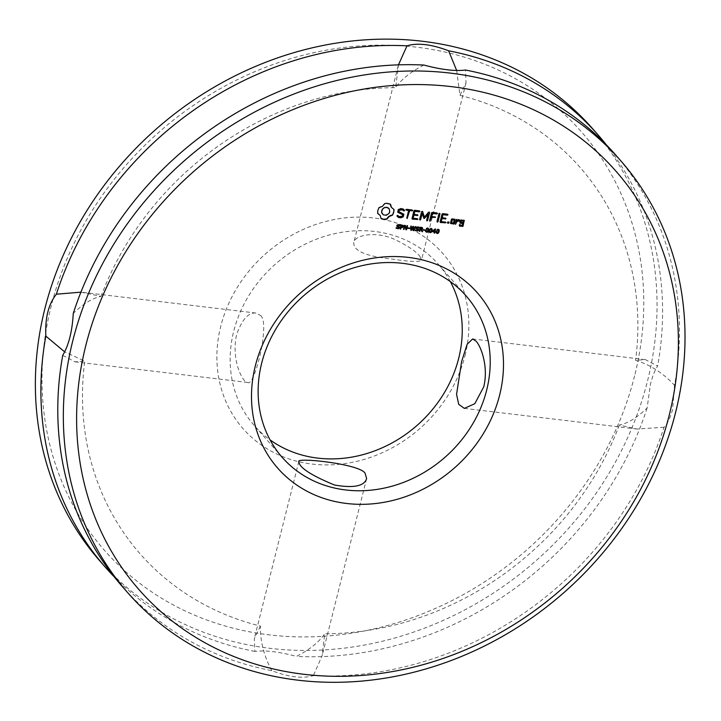 <?xml version="1.0" encoding="UTF-8"?>
<svg xmlns="http://www.w3.org/2000/svg" width="721" height="721" viewBox="0 0 721 721"><rect width="100%" height="100%" fill="white"/><g stroke="black" fill="none" stroke-linecap="round" stroke-linejoin="round"><path stroke-width="0.54" stroke-dasharray="3.6 2.7" d="M386.303 203.331L384.626 203.313L382.211 206.071L378.84 207.405L377.606 210.199L377.624 213.245M387.763 203.367L386.077 203.079M389.178 203.664L387.538 203.115M390.521 204.241L388.961 203.412M392.539 208.594L391.233 207.152M393.972 209.441L392.314 208.342M379.922 215.155L381.048 218.4M400.714 208.621L398.109 209.351L397.713 212.064M402.913 208.883L400.488 208.369M404.463 210.162L402.688 208.63M402.507 214.561L402.165 215.912L400.633 216.534L398.938 216.327L397.586 215.219L396.874 215.318L397.109 216.192M403.886 214.236L398.623 211.352M406.473 209.306L405.644 209.496M412.313 210.009L406.256 209.054M408.456 210.334L406.599 217.715L407.005 218.256M419.487 210.865L414.377 210.027L413.782 210.469L411.799 218.373L412.214 218.914M417.522 214.696L413.89 214.029M417.459 218.769L412.899 217.994M396.649 228.359L396.162 227.358L397.532 228.07L398.731 227.088M396.424 227.611L397.037 228.097M397.01 226.313L397.487 226.547L396.712 225.303L397.352 224.51L399.831 224.88M397.307 225.727L399.281 226.782L399.344 227.494M400.191 228.782L400.93 224.682L403.246 225.448M405.833 229.458L404.67 225.574M403.535 229.188L404.274 225.087L405.166 225.421M406.022 228.719L406.851 225.394L407.302 225.673M407.942 228.133L407.789 227.611L409.429 228.025M413.061 230.323L412.836 226.818M410.79 230.053L410.519 225.835L411.069 226.124M411.069 229.386L412.754 226.097L413.304 226.394M413.286 229.684L414.99 226.367L415.512 226.43M429.22 212.028L428.526 211.965L424.146 216.805M422.398 211.253L421.415 211.379L419.442 219.247L419.847 219.788M427.941 214.011L426.417 220.085M421.938 213.308L423.416 217.958M437.052 212.965L431.987 212.136L431.392 212.569L429.41 220.446L429.815 220.986M435.133 216.796L431.5 216.147M439.585 213.308L438.792 213.479L436.818 221.329L437.395 222.149M447.543 214.218L442.478 213.389L441.883 213.822L439.891 221.735L440.315 222.275M445.623 218.048L441.991 217.391M445.551 222.131L441 221.356M447.471 222.501L447.642 221.708M447.561 222.978L447.245 222.248M415.819 230.657L415.341 229.648L416.702 230.369L417.531 230.269L417.901 229.377M415.602 229.909L416.206 230.387M416.179 228.602L416.657 228.836L415.882 227.593L416.522 226.8L419 227.169M416.486 228.025L418.459 229.08L418.513 229.783M421.821 231.378L420.785 229.584M419.361 231.08L420.109 226.98L422.452 227.71M423.218 229.954L423.065 229.431L424.705 229.855M425.705 231.612L426.408 232.009L425.48 231.36L426.282 228.169L427.472 227.773L428.4 228.431L427.697 228.025M429.229 232.036L429.941 232.432L429.013 231.783L429.815 228.584L431.005 228.196L431.933 228.854L431.221 228.449M434.141 232.847L434.15 231.675M432.492 231.477L432.375 230.81L434.907 228.746L435.349 229.026M434.79 231.279L435.331 231.567M436.286 232.883L436.998 233.271L436.07 232.631L436.872 229.431L438.062 229.044L438.99 229.693L438.287 229.296M454.924 219.166L451.878 218.571L451.274 218.995L450.274 222.978M456.799 219.418L456.005 219.563L455.005 223.537L455.402 224.051M458.601 219.608L456.817 220.338M459.268 219.689L458.376 219.355M458.394 220.446L458.817 221.185M464.036 220.256L460.926 219.653L460.322 220.076L460.124 223.068M462.458 223.348L461.981 225.267L460.088 225.042M459.43 224.79L458.989 225.421M460.034 224.366L459.205 224.537M614.905 154.096A327.74 287.481 -41.3 0 1 674.532 385.347L672.621 409.375C670.422 417.531 667.556 423.488 664.014 427.238A327.74 287.481 -41.3 0 1 313.374 675.631C302.676 678.831 288.815 677.172 271.772 670.656A327.74 287.481 -41.3 0 1 122.354 586.588M389.07 208.684L389.511 211.623L387.655 214.29L384.581 215.119L382.085 213.623M400.948 226.836L402.318 226.745L402.561 225.52M420.145 229.035L421.506 228.981L421.776 227.8M426.12 231.387L427.319 231.207L427.751 228.386M429.644 231.811L430.843 231.63L431.284 228.809M432.699 231.026L434.267 231.216L434.727 229.395M436.71 232.658L437.908 232.468L438.341 229.657M454.023 219.833L453.266 222.825L451.382 222.6M463.071 220.914L462.711 222.356L460.818 222.131M450.319 281.587A122.354 107.321 138.7 0 0 438.143 264.066A122.354 107.321 138.7 0 0 275.386 264.147A122.354 107.321 138.7 0 0 254.261 425.525A122.354 107.321 138.7 0 0 270.051 439.864M419.604 255.973L421.56 259.893C420.604 262.183 410.519 261.867 391.314 258.956C366.025 256.288 353.497 250.926 353.75 242.86C353.921 235.082 376.659 230.314 396.18 240.156C408.032 246.068 415.846 251.35 419.604 255.973M260.497 315.456C270.537 322.35 254.486 387.673 247.727 382.481C242.463 382.662 231.017 359.779 236.605 334.652C242.049 319.376 248.529 312.175 256.027 313.058L260.497 315.456M664.014 427.238L637.121 429.049L619.339 425.057C627.847 423.344 637.103 417.657 647.116 408.005L650.468 384.14C652.568 375.974 654.965 369.963 657.642 366.106L645.421 359.626L635.607 360.311C650.306 364.799 663.284 373.145 674.532 385.347M456.69 70.541L459.953 95.361L466.027 82.852L465.487 70.027M459.953 95.361A292.78 256.811 -41.3 0 1 635.607 360.311M423.894 65.052C410.691 71.839 401.282 79.382 395.658 87.674L398.461 64.854M80.923 292.158L101.03 296.385C92.522 298.097 83.266 303.784 73.254 313.446M101.03 296.385A292.78 256.811 -41.3 0 1 395.658 87.674M62.727 355.345L74.948 361.825L84.763 361.14L64.737 351.938M271.772 670.656C263.949 656.029 260.164 641.176 260.416 626.089A292.78 256.811 -41.3 0 1 84.763 361.14M260.416 626.089L254.342 638.599L254.883 651.423C265.103 650.081 278.973 651.739 296.475 656.398C309.679 649.612 319.088 642.069 324.711 633.777L322.152 655.632L313.374 675.631M619.339 425.057A292.78 256.811 -41.3 0 1 324.711 633.777M465.027 355.615A132.844 116.523 138.7 0 0 308.561 227.16A132.844 116.523 138.7 0 0 255.036 440.261A132.844 116.523 138.7 0 0 465.027 355.615M647.116 408.005A327.74 287.481 -41.3 0 1 296.475 656.398M592.482 128.554A327.74 287.481 -41.3 0 1 647.557 380.832A327.74 287.481 -41.3 0 1 409.249 633.579A327.74 287.481 -41.3 0 1 99.922 561.037M254.883 651.423A327.74 287.481 -41.3 0 1 114.152 576.755M606.217 144.696A327.74 287.481 -41.3 0 1 657.642 366.106M634.597 375.893A317.249 278.279 -41.3 0 1 133.106 578.026A317.249 278.279 -41.3 0 1 260.93 69.126A317.249 278.279 -41.3 0 1 634.597 375.893M466.117 295.916L438.143 264.066M282.226 457.384L254.261 425.525M464.342 408.383L637.121 429.049M472.643 338.96L645.421 359.626M398.217 65.818L353.75 242.86M466.027 82.852L421.56 259.893M74.948 361.825L247.727 382.481M83.248 292.402L256.027 313.058M298.818 461.548L254.342 638.599M366.629 478.582L322.152 655.632"/><path stroke-width="1.08" d="M669.205 415.314A317.249 278.279 -41.3 0 1 167.723 617.446A317.249 278.279 -41.3 0 1 295.547 108.547A317.249 278.279 -41.3 0 1 669.205 415.314M386.303 203.331L384.843 203.565L382.427 206.323L379.066 207.657L377.822 210.451L377.633 213.371L380.147 215.408L381.076 218.571L383.779 219.436L386.753 219.247L389.169 216.489L392.53 215.155L394.008 210.893L393.972 209.441L391.449 207.405L390.521 204.241L386.303 203.331M400.714 208.621L398.334 209.604L397.686 212.181L402.733 214.813L402.39 216.165L399.164 216.579L397.812 215.471L397.1 215.57L397.109 216.264L398.632 217.517L400.903 217.787L403.228 216.85L403.886 214.236L398.839 211.604L399.182 210.262L402.417 209.847L403.76 210.956L404.463 210.856L404.463 210.162L402.913 208.883L400.714 208.621M405.86 209.748L408.672 210.586L406.824 217.967L407.185 218.544L409.654 210.703L412.7 210.559L412.313 210.009L406.473 209.306L405.86 209.748M419.487 210.865L414.602 210.28L414.007 210.721L412.015 218.625L412.376 219.157L417.892 219.319L417.504 218.769L413.124 218.247L413.872 215.273L417.91 215.246L414.115 214.281L414.854 211.325L419.243 211.848L419.874 211.424L419.487 210.865M399.56 227.746L398.353 228.773L396.217 228.287L396.388 227.611L397.758 228.323L398.983 227.755L397.01 226.313L396.929 225.556L398.74 224.564L400.083 225.015L399.921 225.655L397.884 225.132L397.532 225.979L399.506 227.034L399.56 227.746L398.127 228.521L396 228.034M399.831 224.88L399.695 225.403L397.659 224.88L397.307 225.727L397.938 226.259M398.884 227.259L397.01 226.313M396.424 227.611L397.037 228.097M403.49 226.484L402.327 227.602L401.047 227.557L400.669 229.071L400.128 229.008L401.155 224.934L403.246 225.448L403.49 226.484L400.831 227.304L400.191 228.782M403.246 225.448L403.264 226.232M406.554 229.774L405.896 229.693L404.896 225.826L403.976 229.467L403.472 229.404L404.499 225.34L405.328 225.439L406.238 228.972L407.077 225.646L407.581 225.709L406.554 229.774L405.833 229.458M409.582 228.548L407.888 228.35L408.014 227.863L409.708 228.061L409.582 228.548L407.942 228.133M415.738 226.682L413.665 230.621L413.061 230.549L413.061 227.07L411.385 230.35L410.79 230.278L410.745 226.088L411.294 226.151L411.294 229.639L412.98 226.349L413.521 226.421L413.512 229.936L415.206 226.619L415.738 226.682M424.372 217.057L422.623 211.505L421.641 211.632L419.667 219.499L420.028 220.076L420.64 219.617L422.164 213.56L423.993 218.517L428.166 214.263L426.634 220.338L426.994 220.905L427.616 220.455L429.608 212.578L428.743 212.217L424.372 217.057L422.425 211.343M437.485 213.524L437.097 212.974L432.212 212.389L431.609 212.821L429.635 220.698L429.995 221.266L431.473 217.381L435.52 217.354L431.726 216.399L432.465 213.434L436.854 213.957L437.485 213.524L437.052 212.965M439.99 213.849L439.63 213.272L439.008 213.731L437.034 221.581L437.395 222.149L438.017 221.698L439.99 213.849L439.585 213.308M447.975 214.777L447.588 214.227L442.703 213.641L442.099 214.074L440.116 221.987L440.477 222.519L445.993 222.681L445.605 222.131L441.216 221.608L441.964 218.634L446.002 218.607L442.216 217.643L442.955 214.687L447.344 215.209L447.975 214.777L447.543 214.218M449.003 222.095L448.714 223.24L447.579 223.104L447.867 221.96L449.003 222.095M418.739 230.035L417.522 231.071L415.395 230.576L415.566 229.9L416.927 230.621L418.162 230.044L416.179 228.602L416.107 227.845L417.91 226.863L419.252 227.313L419.09 227.944L417.053 227.421L416.702 228.278L418.676 229.332L418.739 230.035L417.306 230.819L415.17 230.323M419 227.169L418.874 227.692L416.837 227.169L416.486 228.025L417.108 228.557M418.054 229.548L416.179 228.602M415.602 229.909L416.206 230.387M422.65 231.702L421.947 231.612L421.01 229.837L420.253 229.747L419.847 231.36L419.307 231.297L420.325 227.232L422.055 227.485L422.695 228.656L421.578 229.738L422.65 231.702L421.821 231.378M422.452 227.71L421.352 229.485L422.425 231.45M424.858 230.378L423.164 230.179L423.29 229.684L424.975 229.891L424.858 230.378L423.218 229.954M428.562 230.305L427.814 231.874L426.634 232.261L425.705 231.612L426.508 228.422L427.697 228.025L428.625 228.683L428.562 230.305L427.598 231.621L426.408 232.009L425.48 231.36M427.697 228.025L428.625 228.683L428.337 230.053M426.408 232.009L425.705 231.612M432.095 230.729L431.347 232.297L430.158 232.685L429.229 232.036L430.04 228.836L431.221 228.449L432.158 229.107L432.095 230.729L431.122 232.045L429.941 232.432L429.013 231.783M431.221 228.449L432.158 229.107L431.87 230.477M429.941 232.432L429.229 232.036M435.493 232.054L434.898 231.982L434.61 233.126L434.087 233.063L434.375 231.928L432.438 231.693L435.133 228.999L435.628 229.062L435.006 231.531L435.61 231.603L434.673 231.729L434.141 232.847M439.152 231.576L438.404 233.135L437.223 233.523L436.286 232.883L437.097 229.684L438.287 229.296L439.215 229.945L439.152 231.576L438.188 232.883L436.998 233.271L436.07 232.631M438.287 229.296L439.215 229.945L438.927 231.324M436.998 233.271L436.286 232.883M453.743 224.105L454.347 223.69L454.987 219.175L451.499 219.247L450.499 223.231L453.743 224.105L454.924 219.166M457.204 219.932L456.835 219.391L456.222 219.815L455.591 224.33L456.699 221.915L458.61 220.698L459.034 221.437L459.917 220.878L458.601 219.608L457.033 220.59L456.799 219.418M464.036 220.256L460.548 220.329L459.935 222.78L462.684 223.6L462.197 225.52L460.304 225.294L460.034 224.366L459.43 224.79L459.565 226.205L463.053 226.133L464.036 220.256M499.644 395.045A132.844 116.523 -41.3 0 1 289.653 479.681A132.844 116.523 -41.3 0 1 343.178 266.59A132.844 116.523 -41.3 0 1 499.644 395.045M675.532 412.682A327.74 287.481 -41.3 0 1 437.223 665.429A327.74 287.481 -41.3 0 1 127.896 592.896A327.74 287.481 -41.3 0 1 184.495 160.63A327.74 287.481 -41.3 0 1 620.448 160.404A327.74 287.481 -41.3 0 1 675.532 412.682M390.764 205.927L390.322 204.151M391.449 207.405L390.539 205.674M394.008 210.893L393.747 209.306M393.774 212.362L393.783 210.64M377.624 213.245L380.147 215.408M393.278 213.795L393.549 212.109M392.53 215.155L393.053 213.542M390.773 215.615L392.314 214.903M389.169 216.489L390.548 215.363M381.048 218.4L383.563 219.184L386.528 218.995L388.943 216.237M397.713 212.064L402.733 214.813M404.463 210.856L404.238 209.982M403.76 210.956L404.238 210.604M402.417 209.847L403.535 210.703M400.714 209.649L402.192 209.595M399.182 210.262L400.488 209.396M398.839 211.604L398.956 210.009M397.109 216.192L398.416 217.264L400.687 217.535L403.003 216.597L403.634 214.11M406.067 210.054L408.672 210.586M412.7 210.559L412.259 210M412.061 210.992L412.475 210.307M407.005 218.256L409.429 210.451L411.844 210.739M419.874 211.424L419.442 210.856M419.243 211.848L419.658 211.172M414.854 211.325L419.018 211.595M414.115 214.281L414.638 211.073M412.214 218.914L417.035 219.49L417.459 218.769M417.91 215.246L417.468 214.687M417.27 215.678L417.684 214.993M413.124 218.247L413.647 215.02L417.053 215.426M397.487 226.547L396.784 226.061M399.281 226.782L399.344 227.494M404.896 225.826L403.535 229.188M405.166 225.421L406.238 228.972M407.302 225.673L406.338 229.521M415.404 226.646L413.061 230.323M413.061 227.07L410.79 230.053M411.069 226.124L411.294 229.639M413.304 226.394L413.512 229.936M429.608 212.578L429.184 212.046M427.616 220.455L429.383 212.325M426.823 220.626L427.391 220.202M428.166 214.263L424.48 218.328M419.847 219.788L422.164 213.56M436.854 213.957L437.259 213.272M432.465 213.434L436.629 213.704M431.726 216.399L432.249 213.182M435.52 217.354L435.078 216.787M429.815 220.986L431.257 217.129L435.295 217.102M438.017 221.698L439.765 213.596M437.214 221.87L437.791 221.446M447.344 215.209L447.75 214.525M442.955 214.687L447.119 214.957M442.216 217.643L442.739 214.434M446.002 218.607L445.569 218.048M440.315 222.275L445.136 222.852L445.551 222.131M445.371 219.04L445.785 218.355M441.964 218.634L445.145 218.787M441.216 221.608L441.748 218.382M448.804 221.969L448.489 222.987L447.561 222.978M416.657 228.836L415.963 228.35M418.459 229.08L418.513 229.783M421.01 229.837L420.028 229.494L419.361 231.08M434.375 231.928L432.492 231.477M435.349 229.026L435.006 231.531M450.688 223.519L453.518 223.852M457.033 220.59L456.979 219.68M459.917 220.878L459.178 219.671M455.402 224.051L456.483 221.662L458.61 220.698M458.871 221.149L459.692 220.626M464.396 220.788L463.982 220.247M463.053 226.133L464.171 220.536M462.449 226.547L462.828 225.88M459.403 225.961L462.233 226.295M460.124 223.068L462.684 223.6M460.304 225.294L460.007 224.393M486.675 390.106A122.354 107.321 -41.3 0 1 397.713 484.458A122.354 107.321 -41.3 0 1 282.226 457.384A122.354 107.321 -41.3 0 1 303.361 296.007A122.354 107.321 -41.3 0 1 466.117 295.916A122.354 107.321 -41.3 0 1 486.675 390.106M127.896 592.896L122.354 586.588A327.74 287.481 -41.3 0 1 62.727 355.345C68.765 345.197 72.271 331.236 73.254 313.446A327.74 287.481 -41.3 0 1 423.894 65.052C441.396 69.712 455.266 71.37 465.487 70.027A327.74 287.481 -41.3 0 1 614.905 154.096L620.448 160.404M386.573 207.188L389.286 208.937L389.737 211.875L389.043 213.38L386.411 215.246L383.347 214.876L381.562 212.262L382.337 209.171L384.96 207.315L388.024 207.684M401.354 225.213L401.164 227.088L402.922 226.43L401.354 225.213L402.94 226.052M420.523 227.512L420.361 229.287L422.127 228.62L421.776 227.8L420.523 227.512L420.361 229.287M426.336 231.639L425.949 230.504L426.571 228.575L427.977 228.638L427.129 228.539L426.526 229.341L426.165 231.288L426.751 231.801L427.796 230.954L428.157 228.99M429.869 232.063L429.473 230.927L430.095 228.999L431.509 229.062L430.662 228.963L430.058 229.765L429.698 231.711L430.275 232.225L431.329 231.378L431.69 229.404M434.727 229.395L432.924 231.279L434.484 231.468L434.727 229.395M436.926 232.91L436.538 231.774L437.151 229.846L438.566 229.909L437.719 229.801L437.115 230.603L436.755 232.55L437.332 233.072L438.386 232.225L438.747 230.251M452.13 219.608L454.239 220.085L453.491 223.077L451.598 222.852L452.13 219.608L454.239 220.085M461.179 220.689L463.297 221.167L462.927 222.609L461.034 222.383L461.179 220.689L463.297 221.167M483.773 386.789L474.797 403.715L464.342 408.383L458.7 404.31L456.564 394.333L461.62 361.563L467.154 344.232L472.643 338.96L476.139 341.24C481.15 346.63 488.613 366.755 483.773 386.789M270.051 439.864A122.354 107.321 138.7 0 0 458.709 358.247A122.354 107.321 138.7 0 0 450.319 281.587M365.051 473.156L366.629 478.582C364.339 486.17 353.641 488.315 334.526 485.017C311.003 475.328 299.098 467.505 298.818 461.548C296.043 457.186 359.319 463.846 365.051 473.156M398.461 64.854L407.005 45.82C417.693 42.62 431.555 44.278 448.597 50.785L456.69 70.541M64.737 351.938L45.838 336.103C44.972 318.105 48.478 304.136 56.364 294.213L80.923 292.158M388.249 207.936L389.286 208.937M382.31 213.876L381.562 212.262M381.779 212.515L381.634 210.685M381.86 210.938L382.337 209.171M382.554 209.423L383.5 208.018M383.716 208.27L384.96 207.315M385.185 207.567L386.798 207.441M401.57 225.466L401.164 227.088M422.145 228.305L420.749 227.764M434.943 229.648L432.924 231.279M451.598 222.852L452.355 219.86M461.034 222.383L461.404 220.941M114.152 576.755A327.74 287.481 -41.3 0 1 105.464 567.346L99.922 561.037A327.74 287.481 -41.3 0 1 156.52 128.78A327.74 287.481 -41.3 0 1 592.482 128.554L598.015 134.863A327.74 287.481 -41.3 0 1 606.217 144.696M105.464 567.346A327.74 287.481 -41.3 0 1 45.838 336.103M56.364 294.213A327.74 287.481 -41.3 0 1 407.005 45.82M448.597 50.785A327.74 287.481 -41.3 0 1 598.015 134.863"/></g></svg>

